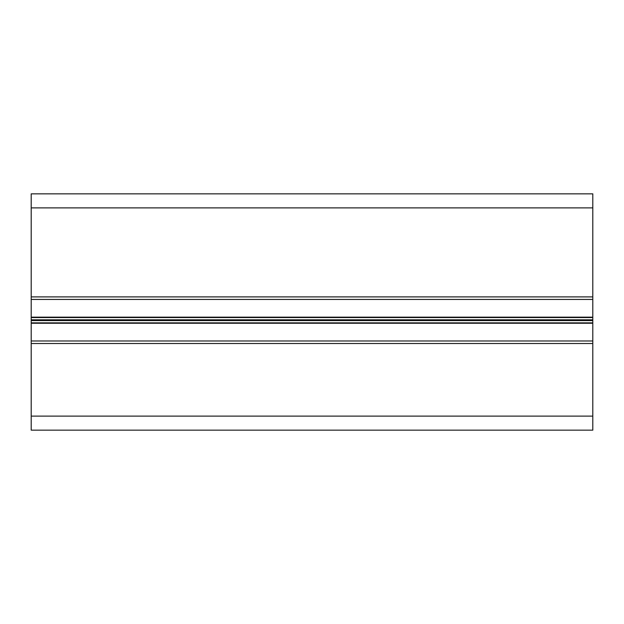 <?xml version="1.0" encoding="UTF-8"?>
<svg xmlns="http://www.w3.org/2000/svg" width="624" height="624" viewBox="0 0 624 624"><rect width="100%" height="100%" fill="white"/><g stroke="black" fill="none" stroke-linecap="round" stroke-linejoin="round"><path stroke-width="0.94" d="M592.8 430.154L31.2 430.154L31.2 343.512L592.8 343.512L592.8 430.154M31.2 296.899L592.8 296.899L592.8 193.846L31.2 193.846L31.2 343.512M592.8 296.899L592.8 343.512M592.8 416.114L31.2 416.114M592.8 207.886L31.2 207.886M592.8 299.426L31.2 299.426M592.8 317.164L31.2 317.164M592.8 317.561L31.2 317.561M592.8 319.808L31.2 319.808M592.8 320.603L31.2 320.603M592.8 322.85L31.2 322.85M592.8 323.248L31.2 323.248M592.8 340.985L31.2 340.985"/></g></svg>
